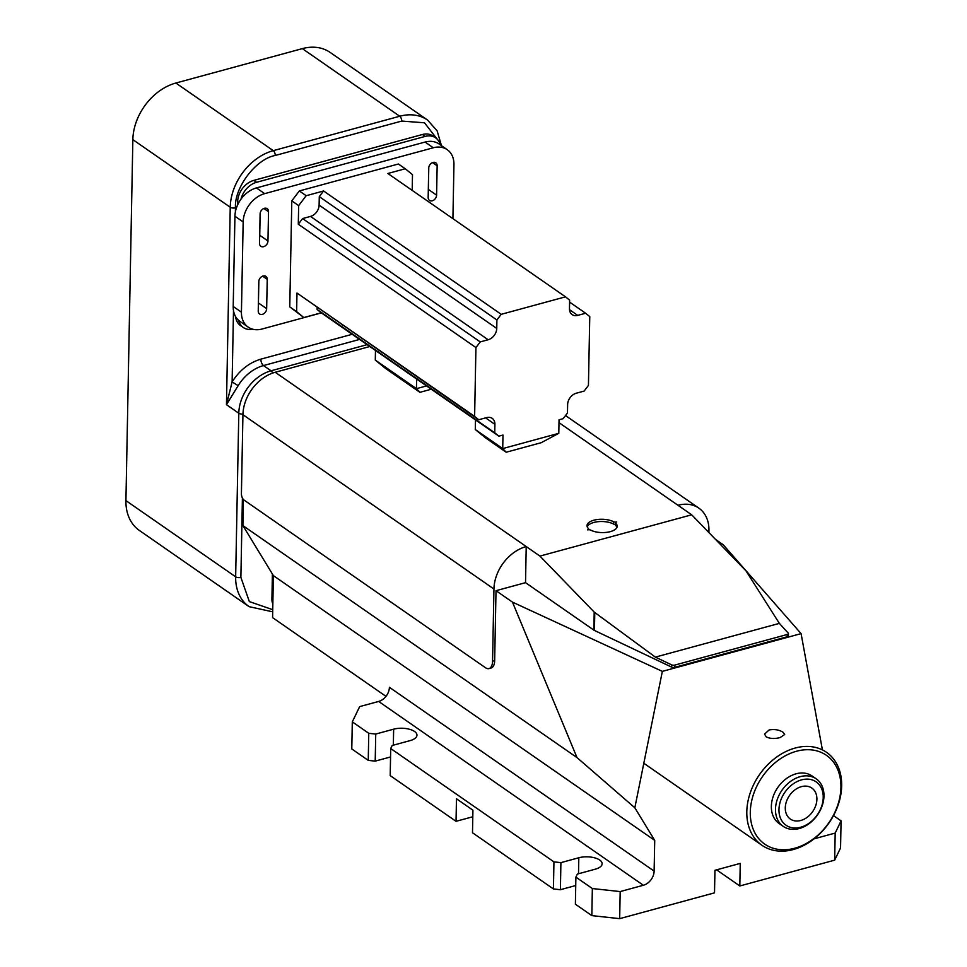 <?xml version="1.0" encoding="UTF-8"?>
<svg xmlns="http://www.w3.org/2000/svg" width="967" height="967" viewBox="0 0 967 967"><rect width="100%" height="100%" fill="white"/><g stroke="black" fill="none" stroke-linecap="round" stroke-linejoin="round"><path stroke-width="1.45" d="M766.19 736.842L764.571 734.11L769.152 729.94C774.579 729.033 779.221 729.807 783.052 732.261L784.684 734.497L780.127 737.555C774.676 738.993 770.034 738.752 766.19 736.842M795.212 748.035A56.594 42.318 -55.2 0 1 826.519 752.314A56.594 42.318 -55.2 0 1 838.208 804.81A56.594 42.318 -55.2 0 1 793.266 849.558A56.594 42.318 -55.2 0 1 761.96 845.279A56.594 42.318 -55.2 0 1 750.259 792.783A56.594 42.318 -55.2 0 1 795.212 748.035M800.773 820.475A18.869 14.106 -55.2 0 1 790.341 819.049A18.869 14.106 -55.2 0 1 786.437 801.558A18.869 14.106 -55.2 0 1 801.425 786.642A18.869 14.106 -55.2 0 1 811.857 788.069A18.869 14.106 -55.2 0 1 815.749 805.559A18.869 14.106 -55.2 0 1 800.773 820.475M796.542 751.238A54.079 40.445 -55.2 0 1 840.927 787.416A54.079 40.445 -55.2 0 1 794.681 848.252A54.079 40.445 -55.2 0 1 750.295 812.075A54.079 40.445 -55.2 0 1 796.542 751.238M778.967 809.584A26.411 19.751 124.8 0 0 800.64 827.244A26.411 19.751 124.8 0 0 823.231 797.533A26.411 19.751 124.8 0 0 801.546 779.873A26.411 19.751 124.8 0 0 778.967 809.584M816.221 778.846L812.111 775.993A28.925 21.625 124.8 0 0 796.107 773.805A28.925 21.625 124.8 0 0 773.129 796.675A28.925 21.625 124.8 0 0 779.112 823.509L783.222 826.362A28.925 21.625 -55.2 0 1 775.486 809.198A28.925 21.625 -55.2 0 1 800.217 776.658A28.925 21.625 -55.2 0 1 816.221 778.846A28.925 21.625 -55.2 0 1 823.969 796.01A28.925 21.625 -55.2 0 1 799.226 828.55A28.925 21.625 -55.2 0 1 783.222 826.362M369.793 346.537L275.196 372.271A37.725 28.212 -55.2 0 0 242.935 414.71L241.412 493.678A5.028 2.49 -105.2 0 0 244.071 500.096L485.482 667.726A12.571 6.237 -105.2 0 0 489 668.584A12.571 6.237 -105.2 0 0 492.566 661.21L493.944 589.012A37.725 28.212 -55.2 0 1 526.217 546.56L539.937 556.085L691.695 514.807L677.976 505.282A37.725 28.212 -55.2 0 1 698.851 508.134A37.725 28.212 -55.2 0 1 708.944 530.52L708.908 532.563M587.501 529.892A2.514 1.112 1.1 0 0 588.637 528.985A2.514 1.112 1.1 0 0 588.407 528.514A15.097 6.66 -178.9 0 1 587.005 525.637A15.097 6.66 -178.9 0 1 596.844 519.593A15.097 6.66 -178.9 0 1 613.441 521.697A2.514 1.112 1.1 0 0 616.704 521.95A2.514 1.112 1.1 0 0 615.556 522.857A2.514 1.112 1.1 0 0 615.798 523.328A15.097 6.66 -178.9 0 1 617.188 526.217A15.097 6.66 -178.9 0 1 610.334 531.632A15.097 6.66 -178.9 0 1 590.752 530.146A2.514 1.112 1.1 0 0 587.501 529.892M385.966 696.349L272.585 617.623L273.383 575.619L242.898 525.601L243.394 499.492M613.441 521.697L613.392 523.957A2.514 1.112 1.1 0 0 615.532 524.368M691.695 514.807L745.956 570.808L779.354 623.377L655.36 657.113L594.197 612.087L539.937 556.085M275.196 372.271L526.217 546.56L525.528 582.666L496.011 590.692L512.474 602.127L576.997 757.584L634.836 807.783L654.719 840.396L273.383 575.619M788.214 635.392A2.514 1.112 -178.9 0 1 788.395 635.827A2.514 1.112 -178.9 0 1 787.259 636.733L674.809 667.327A2.514 1.112 -178.9 0 1 671.63 667.109L594.439 630.448A5.028 2.224 1.1 0 1 593.847 630.109L525.528 582.666M615.556 522.857L615.52 525.105A2.514 1.112 1.1 0 0 615.749 525.589L615.798 523.328M616.946 527.341A15.097 6.66 1.1 0 0 615.749 525.589M613.392 523.957A15.097 6.66 1.1 0 0 598.017 521.697A15.097 6.66 1.1 0 0 587.211 526.761M822.325 749.401L801.087 633.627L662.347 671.376L512.474 602.127M801.087 633.627L723.256 544.784L715.568 539.441M272.851 603.831A12.571 9.404 -55.2 0 1 271.908 599.238L272.392 573.987M242.898 525.601L576.997 757.584M654.719 840.396L654.127 871.122A12.571 9.404 -55.2 0 1 643.369 885.264L620.185 891.574L619.666 918.65L714.516 892.843L714.951 870.288L740.251 863.398L739.815 885.965L834.666 860.159L835.186 833.083L814.069 838.824M242.947 522.809L241.943 522.107L242.403 497.981M242.935 523.739L241.943 522.107L240.88 577.384L249.353 601.595L272.73 609.681M489 668.584L491.115 668.004A12.571 6.237 -105.2 0 0 494.669 660.63L496.011 590.692M787.259 636.733L787.295 634.473A2.514 1.112 -178.9 0 0 788.443 633.566A2.514 1.112 -178.9 0 0 788.25 633.143L779.354 623.377M787.295 634.473L674.857 665.066A2.514 1.112 -178.9 0 1 671.666 664.861L655.36 657.113M662.347 671.376L634.836 807.783M654.127 871.122L389.399 687.295A12.571 9.404 -55.2 0 1 378.641 701.45L359.664 706.611L352.302 721.865L368.765 733.3L375.728 734.05L375.208 761.126L368.246 760.376L351.783 748.942L352.302 721.865M834.666 860.159L840.553 847.95L841.072 820.874L833.494 815.604M835.186 833.083L841.072 820.874M575.728 885.53L560.389 889.713L553.426 888.951L472.5 832.756L472.923 810.189L456.472 798.766L456.037 821.321L390.197 775.607L390.716 748.531L392.179 745.484L410.105 740.613A15.097 6.66 1.1 0 0 416.958 735.186A15.097 6.66 1.1 0 0 409.126 729.166A15.097 6.66 1.1 0 0 393.642 729.178L375.728 734.05M619.666 918.65L591.828 915.616L575.377 904.193L575.897 877.117L577.359 874.059L595.285 869.188A15.097 6.66 1.1 0 0 602.139 863.761A15.097 6.66 1.1 0 0 594.306 857.741A15.097 6.66 1.1 0 0 578.822 857.753L560.908 862.637L553.946 861.875L390.716 748.531M739.815 885.965L716.595 869.841M620.185 891.574L592.348 888.54L575.897 877.117M592.348 888.54L591.828 915.616M390.547 756.956L375.208 761.126M472.803 816.764L456.037 821.321M238.16 385.664L226.459 404.665L232.116 381.929L238.16 385.664A37.725 28.212 124.8 0 1 263.52 365.562L359.567 339.429M302.345 48.628L399.734 116.245A50.308 37.616 -55.2 0 1 427.559 120.053L330.17 52.436A50.308 37.616 -55.2 0 0 302.345 48.628L175.873 83.029A50.308 37.616 -55.2 0 0 132.854 139.623L125.928 500.616L235.658 576.815L238.801 413.235A37.725 28.212 -55.2 0 1 271.062 370.796L263.52 365.562A5.028 2.49 -105.2 0 1 260.86 359.144C249.208 362.625 239.623 370.216 232.116 381.929L233.494 310.564M553.426 888.951L553.946 861.875M560.908 862.637L560.389 889.713M368.246 760.376L368.765 733.3M272.694 611.821L249.123 606.672L139.393 530.472A50.308 37.616 -55.2 0 1 125.928 500.616M422.446 134.51L425.19 136.407A18.869 14.106 -55.2 0 1 435.621 137.834L432.878 135.936A18.869 14.106 124.8 0 0 422.446 134.51L253.813 180.382A18.869 14.106 124.8 0 0 237.677 201.607L237.616 204.944M235.61 316.656A18.869 14.106 124.8 0 0 240.565 325.613L243.309 327.511A18.869 14.106 -55.2 0 1 238.68 320.415A25.154 18.808 -55.2 0 1 233.204 306.466L234.933 216.221A25.154 18.808 -55.2 0 1 241.001 199.142A18.869 14.106 -55.2 0 1 256.557 182.292L253.813 180.382M435.621 137.834A18.869 14.106 -55.2 0 1 440.215 144.808M425.19 136.407L256.557 182.292M252.677 329.191A18.869 14.106 -55.2 0 1 243.309 327.511M321.346 312.897L262.081 329.01A25.154 18.808 -55.2 0 1 248.168 327.112L239.937 321.395A25.154 18.808 -55.2 0 1 238.68 320.415M241.001 199.142A25.154 18.808 -55.2 0 1 256.448 187.924L425.081 142.052A25.154 18.808 -55.2 0 1 438.994 143.95L447.213 149.667A25.154 18.808 -55.2 0 1 453.946 164.595L452.919 218.651M248.168 327.112A25.154 18.808 -55.2 0 1 241.436 312.184L233.204 306.466M234.933 216.221L243.164 221.939A25.154 18.808 -55.2 0 1 264.68 193.642L256.448 187.924M243.164 221.939L241.436 312.184M425.081 142.052L433.301 147.77A25.154 18.808 -55.2 0 1 447.213 149.667M433.301 147.77L264.68 193.642M428.719 168.089L428.163 197.425A5.028 3.759 124.8 0 0 429.505 200.411A5.028 3.759 124.8 0 0 434.026 199.927A5.028 3.759 124.8 0 0 436.588 195.129L437.157 165.804A5.028 3.759 124.8 0 0 435.803 162.819A5.028 3.759 124.8 0 0 431.294 163.302A5.028 3.759 124.8 0 0 428.719 168.089M259.531 243.297A5.028 3.759 124.8 0 0 260.872 246.283A5.028 3.759 124.8 0 0 265.393 245.799A5.028 3.759 124.8 0 0 267.968 241.001L268.524 211.676A5.028 3.759 124.8 0 0 267.182 208.691A5.028 3.759 124.8 0 0 262.661 209.174A5.028 3.759 124.8 0 0 260.099 213.961L259.531 243.297M266.662 308.691L267.23 279.354A5.028 3.759 124.8 0 0 265.877 276.369A5.028 3.759 124.8 0 0 261.368 276.852A5.028 3.759 124.8 0 0 258.793 281.651L258.237 310.987A5.028 3.759 124.8 0 0 259.579 313.973A5.028 3.759 124.8 0 0 264.088 313.489A5.028 3.759 124.8 0 0 266.662 308.691L258.431 302.973A5.028 3.759 124.8 0 1 258.37 303.662M291.804 200.858L289.762 306.89L303.843 317.551L296.627 311.652L296.978 293.037L474.616 416.378L475.933 347.564L298.295 224.223L298.658 205.62L291.804 200.858L299.323 190.946L306.188 195.709L323.582 190.982L501.208 314.323L565.502 296.833L387.864 173.492L405.258 168.766L398.392 164.003L299.323 190.946M289.762 306.89L296.627 311.652M259.676 235.984A5.028 3.759 124.8 0 0 259.736 235.283L260.159 213.272M565.502 296.833L569.636 300.193L569.466 308.654A10.057 7.518 124.8 0 0 572.162 314.626A10.057 7.518 124.8 0 0 577.722 315.387L585.627 313.235L589.761 316.608L588.432 385.422L584.141 391.079L576.235 393.231A10.057 7.518 124.8 0 0 567.629 404.544L567.46 413.006L563.157 418.663L559.047 419.787L558.793 433.325L502.719 448.579L502.985 435.041L498.875 436.153L321.237 312.812L303.843 317.551M306.188 195.709L298.658 205.62M258.854 280.962L258.431 302.973M428.78 167.4L428.357 189.411L436.588 195.129M405.258 168.766L412.486 174.652L412.184 190.378M428.296 190.1A5.028 3.759 124.8 0 0 428.357 189.411M298.295 224.223L302.598 218.566L310.504 216.415A10.057 7.518 124.8 0 0 319.11 205.101L319.279 196.639L323.582 190.982M319.279 196.639L496.905 319.98L501.208 314.323M475.933 347.564L480.236 341.907L488.142 339.755A10.057 7.518 124.8 0 0 496.748 328.442L496.905 319.98M498.875 436.153L494.741 432.793L494.911 424.332A10.057 7.518 124.8 0 0 492.215 418.36A10.057 7.518 124.8 0 0 486.643 417.599L478.738 419.751L474.616 416.378M478.738 419.751L296.978 293.037M321.237 312.812L317.103 309.452L317.14 307.542M480.236 341.907L302.598 218.566M426.532 385.918L416.439 388.661L375.293 360.099L385.615 368.512L419.908 392.324L431.282 389.23M375.293 360.099L375.474 350.477M317.103 309.452L494.741 432.793M475.293 429.529L485.615 437.942L506.188 452.23L502.719 448.579L475.293 429.529L475.474 419.908M419.908 392.324L416.439 388.661L416.632 379.052M585.627 313.235L569.587 302.103M506.188 452.23L541.182 442.705L558.793 433.325M558.999 422.664L677.976 505.282M593.847 630.109L594.197 612.087M242.935 414.71L493.944 589.012M272.924 599.939L271.908 599.238M594.778 612.595L594.439 630.448M494.669 660.63L492.566 661.21M671.63 667.109L671.666 664.861M674.809 667.327L674.857 665.066M272.609 373.081A3.771 1.874 -105.2 0 0 271.062 370.796L367.109 344.663M242.947 414.009A3.771 1.668 -178.9 0 1 238.801 413.235L226.459 404.665L230.243 207.252A3.771 1.668 1.1 0 0 235.465 207.82C234.123 187.646 256.001 158.854 275.257 155.469L401.728 121.068L424.489 122.797L438.595 140.964M643.369 885.264L378.641 701.45M249.123 606.672A50.308 37.616 -55.2 0 1 235.658 576.815A3.771 1.668 1.1 0 0 240.88 577.384M132.854 139.623L230.243 207.252A50.308 37.616 -55.2 0 1 273.262 150.659L399.734 116.245A3.771 1.874 74.8 0 1 401.728 121.068M578.508 873.745L578.822 857.753M393.339 745.17L393.642 729.178M352.181 334.304L260.86 359.144M235.38 211.93L235.465 207.82M175.873 83.029L273.262 150.659A3.771 1.874 74.8 0 1 275.257 155.469M237.677 201.607L238.885 202.441M263.906 208.473L268.524 211.676M267.968 241.001L259.736 235.283M437.157 165.804L432.539 162.589M267.23 279.354L262.613 276.151M319.11 205.101L496.748 328.442M577.722 315.387L569.503 309.682M494.911 424.332L485.615 417.877M488.142 339.755L310.504 216.415M761.96 845.279L643.817 763.253M565.526 415.556L698.851 508.134M588.625 529.735L588.637 528.985M788.443 633.566L788.395 635.827M441.46 145.666L437.144 130.883L427.559 120.053"/></g></svg>
